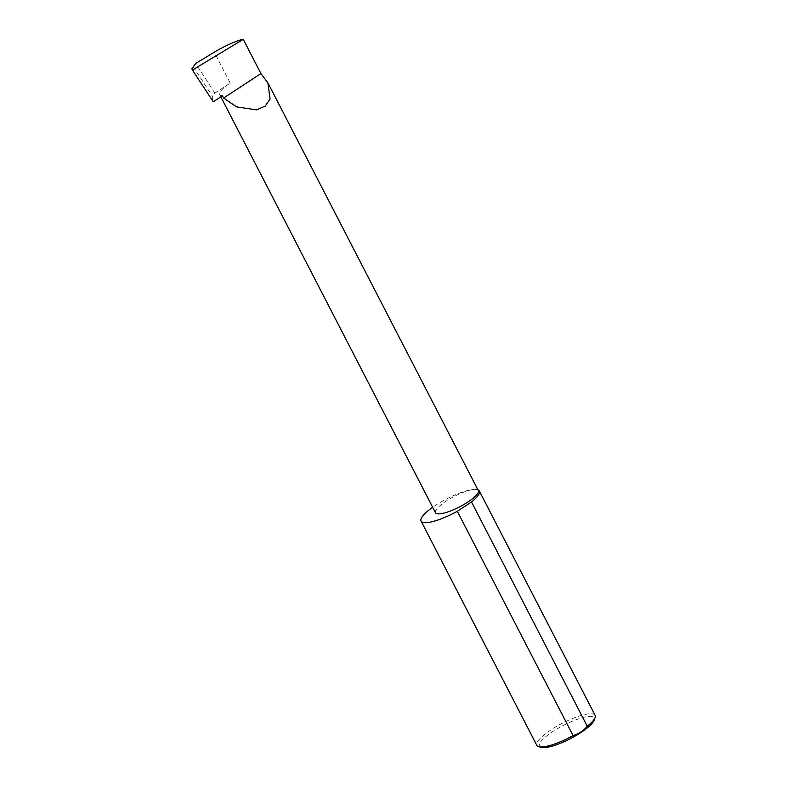<?xml version="1.0" encoding="UTF-8"?>
<svg xmlns="http://www.w3.org/2000/svg" width="787" height="787" viewBox="0 0 787 787"><rect width="100%" height="100%" fill="white"/><g stroke="black" fill="none" stroke-linecap="round" stroke-linejoin="round"><path stroke-width="0.59" stroke-dasharray="3.94 2.95" d="M477.965 489.868A32.779 7.988 -27.3 0 0 475.555 489.416A24.122 5.873 152.7 0 1 478.329 490.586M541.21 747.384A30.811 7.506 152.7 0 1 554.756 730.277A30.811 7.506 152.7 0 1 590.683 716.416A30.811 7.506 152.7 0 1 594.215 720.026M595.1 715.304A32.779 7.988 -27.3 0 0 591.332 713.73A32.779 7.988 -27.3 0 0 556.557 726.401A32.779 7.988 -27.3 0 0 536.842 745.378M435.467 512.701A24.122 5.873 152.7 0 1 449.967 498.742A24.122 5.873 152.7 0 1 475.555 489.416A32.779 7.988 -27.3 0 0 432.663 507.271M222.446 95.768A24.122 5.873 152.7 0 1 219.671 94.607A24.122 5.873 152.7 0 1 230.217 83.078L214.9 93.112L212.697 96.673L212.588 101.021M192.982 66.374L212.697 96.673M214.9 93.112L195.619 63.481M230.217 83.078L214.28 52.208M219.671 94.607L220.822 96.831"/><path stroke-width="1.18" d="M223.616 98.021L236.602 106.875L256.523 109.895L265.239 106.068L270.069 98.975L267.905 82.891L260.92 73.575L223.616 98.021L222.446 95.768L213.267 101.779L192.294 69.836L191.9 68.705L193.297 69.531L243.262 39.35C239.189 39.507 223.252 46.581 214.28 52.208L195.619 63.481L191.9 68.705M267.905 82.891L478.329 490.586A24.122 5.873 152.7 0 1 463.828 504.546A24.122 5.873 152.7 0 1 438.241 513.872A24.122 5.873 152.7 0 1 435.467 512.701L220.822 96.831M595.09 717.567L594.215 720.026A30.811 7.506 152.7 0 1 572.326 737.635A30.811 7.506 152.7 0 1 543.02 747.65A30.811 7.506 152.7 0 1 541.21 747.384L538.702 746.676A32.779 7.988 -27.3 0 0 540.62 746.952A32.779 7.988 -27.3 0 0 573.084 735.599C578.602 733.976 583.334 730.877 587.279 726.293A32.779 7.988 -27.3 0 0 595.09 717.567A32.779 7.988 -27.3 0 0 595.1 715.304L479.332 490.999A32.779 7.988 -27.3 0 0 477.965 489.868M587.279 726.293L471.502 501.988A32.779 7.988 -27.3 0 0 479.332 490.999M432.663 507.271A32.779 7.988 -27.3 0 0 421.075 521.063L536.842 745.378A32.779 7.988 -27.3 0 0 538.702 746.676M421.075 521.063A32.779 7.988 -27.3 0 0 424.842 522.647A32.779 7.988 -27.3 0 0 457.306 511.284L573.084 735.599M192.294 69.836L213.267 101.779M193.297 69.531L193.031 70.682M243.262 39.35L260.92 73.575M471.502 501.988L457.306 511.284"/></g></svg>
